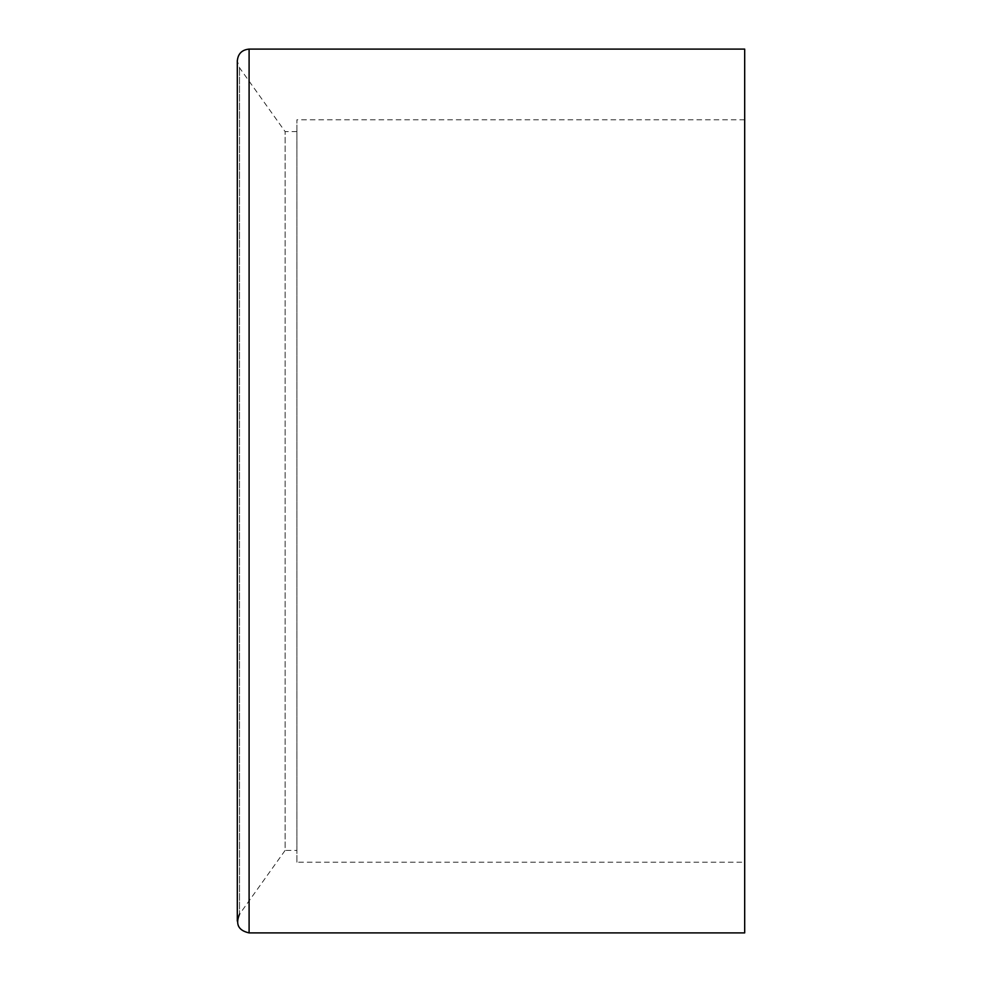 <?xml version="1.0" encoding="UTF-8"?>
<svg xmlns="http://www.w3.org/2000/svg" width="982" height="982" viewBox="0 0 982 982"><rect width="100%" height="100%" fill="white"/><g stroke="black" fill="none" stroke-linecap="round" stroke-linejoin="round"><path stroke-width="0.74" stroke-dasharray="4.91 3.68" d="M296.895 850.412L296.895 131.588L296.895 850.412L285.111 850.412L285.111 131.588L285.111 850.412L239.51 914.267L239.51 67.733L239.51 914.267M744.687 49.1L744.687 932.9M296.895 862.196L296.895 119.804L296.895 862.196L744.687 862.196L744.687 119.804L744.687 862.196M249.097 49.1L249.097 932.9M296.895 131.588L285.111 131.588L239.51 67.733L237.313 60.884L237.313 921.116M744.687 119.804L296.895 119.804"/><path stroke-width="1.47" d="M249.097 932.9L249.097 49.1L744.687 49.1L744.687 932.9L249.097 932.9C238.43 930.531 235.238 924.32 239.51 914.267M249.097 49.1C241.94 49.8 238.012 53.728 237.313 60.884L237.313 921.116"/></g></svg>
